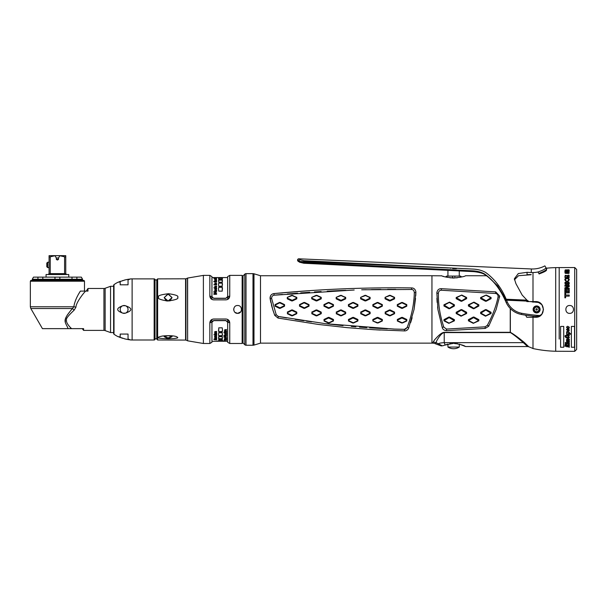 <?xml version="1.0" encoding="UTF-8"?>
<svg xmlns="http://www.w3.org/2000/svg" width="607" height="607" viewBox="0 0 607 607"><rect width="100%" height="100%" fill="white"/><g stroke="black" fill="none" stroke-linecap="round" stroke-linejoin="round"><path stroke-width="0.91" d="M568.865 337.029L566.468 334.814L568.008 334.161L566.521 333.729L566.68 331.657L568.076 331.475L566.468 329.525L567.242 328.85L567.659 329.252L566.961 329.252L566.961 329.73L568.88 329.889L566.468 327.196L567.537 326.278L568.918 326.839L569.389 327.863L568.44 328.797L569.389 330.254L568.076 331.027C569.487 332.355 569.821 333.099 569.093 333.266L570.368 333.554L570.368 334.29L568.038 333.759L569.389 335.489L568.584 336.187L569.017 337.856L567.864 338.167L565.716 337.515L565.193 335.466L566.627 335.777L565.527 336.346L566.991 337.234L568.865 336.976M565.034 336.551L565.193 335.724M569.381 337.234L569.017 337.856M569.389 332.742L569.093 333.266M568.41 330.17L568.888 329.829M566.961 329.252L566.961 329.73M566.718 332.704L566.68 331.657M567.416 334.639L566.839 334.852L567.606 335.345L569.017 335.337L568.584 334.897L569.017 335.337M566.839 332.393L569.017 332.886M566.801 327.158L567.591 327.765L568.987 327.727M569.662 305.511C574.73 305.268 574.738 313.607 569.662 313.364C564.593 313.607 564.601 305.268 569.662 305.511M564.867 293.454L565.603 293.454L565.603 295.04L569.229 295.04L569.229 296.133L565.603 296.133L565.603 297.817L564.867 297.817L564.867 293.454M568.524 289.759L569.229 289.759L569.229 292.87L564.867 292.87L564.867 289.835L565.572 289.835L565.572 291.853L566.612 291.853L566.612 289.964L567.31 289.964L567.31 291.853L568.524 291.853L568.524 289.759M564.867 285.427L569.229 285.427L569.229 286.625L565.701 288.272L569.229 288.272L569.229 289.069L564.867 289.069L564.867 287.847L568.41 286.178L564.867 286.178L564.867 285.427M566.156 281.807L565.474 283.196L566.035 283.848L567.325 281.807L568.926 282.103L569.32 283.279L568.858 284.524L567.803 284.804L567.803 283.955L568.615 283.203L568.061 282.49L566.703 284.577L565.155 284.258L564.889 282.543L566.156 281.807M565.36 280.775L564.776 279.531L565.367 278.332L567.037 277.923L568.729 278.332L569.32 279.531L568.729 280.775L567.029 281.231L565.36 280.775M568.22 280.199L568.615 279.531L568.22 278.871L567.052 278.643L565.883 278.871L565.474 279.531L565.891 280.199M442.412 345.853C441.13 346.036 441.13 346.036 442.412 345.853L445.143 345.049L442.412 345.853L438.315 343.812C437.01 344.905 437.01 344.905 438.315 343.812C439.127 343.221 441.099 342.834 444.225 342.659L445.143 345.049L447.936 344.093L447.936 347.052L459.287 347.052A10.478 10.478 0 0 1 447.936 347.052L459.287 347.052L459.287 344.101L465.493 346.521L527.506 346.544A3.49 3.49 72 0 1 528.727 346.764L528.727 346.764A58.09 58.09 0 0 1 532.999 348.547L532.999 317.294L526.808 317.294L525.579 315.185M454.924 342.788L454.924 343.661L457.443 343.661L454.924 343.661L454.924 343.061M452.306 343.061L452.306 343.661L449.749 343.661L452.306 343.661L452.306 342.788M447.928 270.35L447.928 276.086L459.271 276.086L446.676 276.086L445.485 276.967L446.517 276.215M452.291 277.831L452.685 276.086L452.291 278.029M454.522 276.086L454.909 276.784L454.522 276.086L452.685 276.086M459.271 270.919L459.271 276.086L460.523 276.086L461.57 276.868M452.685 268.567L456.434 268.628M456.236 268.635L455.842 268.643M455.629 268.651L455.22 268.651M454.977 268.651L454.597 268.643M454.347 268.643L452.898 268.582M531.133 274.736L518.568 275.692L514.417 279.774M525.829 300.093L528.454 301.163L506.466 300.207L497.641 285.844L486.435 275.267M528.454 301.163L526.952 300.139L526.922 300.715L506.155 299.805L505.927 299.289L504.819 299.441L505.092 300.146L506.162 299.228L505.092 300.146L504.819 299.479C500.183 288.947 493.476 280.472 484.705 274.068C481.389 272.095 477.17 271.01 472.056 270.805L303.841 262.421L299.054 261.238L297.574 260.145L299.441 261.45M450.318 268.324C447.981 267.862 447.981 267.862 450.318 268.324M531.14 274.531L527.005 274.69L527.104 272.308L531.231 272.513A26.192 23.87 -177.5 0 0 537.999 272.004C544.289 269.827 546.808 268.165 545.564 267.027L545.556 267.012M544.927 265.912L544.904 265.874C540.678 268.119 536.171 269.144 531.383 268.962L298.856 258.81L300.268 259.834L303.94 260.699L472.163 269.038C477.58 269.22 482.095 270.373 485.699 272.482C494.538 278.97 501.291 287.703 505.957 298.69L506.162 299.228L526.952 300.139L522.187 295.085L515.935 283.681L514.379 278.75L518.302 273.552L527.104 272.308M542.802 312.628A6.988 6.988 0 0 1 539.889 315.549A155.923 155.923 0 0 1 521.663 313.273A19.727 19.727 0 0 1 507.27 301.96A158.366 158.366 0 0 0 506.466 300.207L505.358 300.715A157.145 157.145 0 0 1 506.155 302.461A20.957 20.957 0 0 0 521.443 314.472A157.145 157.145 0 0 0 533.674 316.247L536.307 316.361L533.674 316.247A157.145 157.145 0 0 1 521.443 314.472A20.957 20.957 0 0 1 506.155 302.461A157.145 157.145 0 0 0 505.358 300.715A157.145 157.145 0 0 1 506.155 302.461A157.145 157.145 0 0 0 505.358 300.715L505.077 300.108M505.085 300.124L506.2 299.873M530.222 301.58A10.478 10.478 0 0 0 530.389 301.603A160.643 160.643 0 0 0 537.21 302.332A6.988 6.988 0 0 1 541.937 304.767M536.459 312.924A3.49 3.49 0 0 0 540.101 309.593A3.49 3.49 0 0 0 536.763 305.951A3.49 3.49 0 0 0 533.121 309.282A3.49 3.49 0 0 0 536.459 312.924M536.307 316.361L539.889 315.549L536.307 316.361M536.505 311.793A2.36 2.36 0 0 0 538.963 309.54A2.36 2.36 0 0 0 536.709 307.081A2.36 2.36 0 0 0 534.251 309.335A2.36 2.36 0 0 0 536.505 311.793M536.505 311.877A2.443 2.443 0 0 0 539.054 309.54A2.443 2.443 0 0 0 536.717 306.998A2.443 2.443 0 0 0 534.168 309.327A2.443 2.443 0 0 0 536.505 311.877A2.443 2.443 0 0 0 539.054 309.54A2.443 2.443 0 0 0 536.717 306.998A2.443 2.443 0 0 0 534.168 309.327A2.443 2.443 0 0 0 536.505 311.877A2.443 2.443 0 0 1 534.168 309.327A2.443 2.443 0 0 1 536.717 306.998A2.443 2.443 0 0 1 539.054 309.54A2.443 2.443 0 0 1 536.505 311.877M536.467 312.742C532.043 310.367 532.142 308.166 536.755 306.133C541.171 308.508 541.08 310.708 536.467 312.742M506.155 299.805L505.138 300.055M505.032 300.01L504.819 299.479M298.743 261.42A1.222 1.222 2.5 0 1 297.574 260.145L299.054 261.238A1.222 1.123 124 0 1 299.054 261.222A1.222 1.123 -55.8 0 0 299.517 262.209L299.517 262.209C298.128 260.866 298.462 262.27 297.574 260.168M538.963 309.517A2.36 2.36 0 0 1 536.505 311.74A2.36 2.36 0 0 1 534.259 309.304M537.999 272.004L538.864 273.438C545.177 270.988 547.666 269.273 546.33 268.309L546.452 269.69C547.135 270.479 544.676 271.898 539.077 273.954M546.33 268.309L545.291 266.549M535.617 317.294L532.999 317.294L536.611 317.294L533.636 317.294L532.999 316.634L533.636 317.294L535.617 317.294C545.807 317.605 545.807 301.269 535.617 301.58L533.636 301.58L536.611 301.58L533.636 301.58L532.999 302.263L533.636 301.58L532.999 301.58L532.999 272.535M532.802 316.156L532.999 316.611M559.191 339.07L559.191 267.528L559.191 339.07M574.556 339.07L574.556 347.25L571.377 347.25L571.377 326.429L574.556 326.429L574.556 339.07M568.289 345.808L567.568 345.702L567.568 346.157L569.123 346.627L569.336 347.287L567.644 346.673C565.8 346.43 564.958 345.998 565.109 345.375L565.109 344.495L568.865 345.262L566.521 344.799L565.618 343.979L566.521 343.57L568.759 344.078L567.689 343.516L565.284 343.479L565.284 342.523L568.759 342.932L566.923 342.105L566.521 341.073L566.521 340.451L568.774 340.702L568.41 340.428L569.04 339.814L568.653 339.472L567.325 340.132L566.521 339.594L567.135 338.683L567.097 339.525L569.055 339.047L569.389 339.738L568.918 340.375L569.389 341.969L568.615 342.485L569.389 343.251L568.774 343.623L569.389 345.444L568.289 345.808L569.389 345.315L568.842 344.609L569.389 344.237M569.093 347.09L567.644 346.536C565.8 346.301 564.958 345.869 565.109 345.246M568.865 345.262L568.493 344.776M566.748 340.99L566.923 342.105L566.627 341.096M568.144 340.747L568.774 340.702M569.04 339.799L568.653 339.351M563.728 339.07L563.728 347.25L560.587 347.25L560.587 326.429L563.728 326.429L563.728 339.07M566.521 340.929L568.729 340.542L569.389 339.617M568.706 340.557L569.32 339.343M567.446 342.158L569.229 342.158L567.446 342.356M566.065 343.805L567.037 343.251L567.386 343.615M568.349 343.744L569.229 343.896M565.474 346.278L566.331 345.937L566.946 346.931M568.926 346.961L569.32 346.225M576.65 281.162L576.65 349.42L576.65 269.455L574.73 267.528L574.73 351.339L576.65 349.42M568.676 341.369L569.389 340.868L568.615 340.489M568.615 342.485L569.389 341.847L568.949 341.24M568.774 343.623L569.389 343.13M566.316 344.215L566.521 344.677M567.204 345.975L565.474 345.269L567.204 345.975M566.506 341.369L568.091 341.953L568.987 341.824L568.319 341.278L568.987 341.703L568.091 341.832L566.839 341.331L568.319 341.369M568.015 340.724L566.521 340.8M569.32 339.222L568.729 340.542M567.052 340.11L568.22 339.882L568.615 339.222L568.22 338.554M568.22 338.676L568.615 339.343M567.621 342.902L569.229 343.501M569.229 341.597L569.229 342.037M568.918 343.668L567.037 343.122L566.065 343.683M565.572 342.515L566.126 343.054L566.748 342.485M566.946 346.802L566.331 345.808L565.474 346.149M566.589 346.339L566.331 345.808M568.418 345.148L569.199 345.618L568.926 346.832M567.803 345.74L567.803 345.231M568.524 345.884L567.803 345.664M564.776 346.172L566.149 345.193L567.78 346.536L568.615 346.142M565.155 345.466L566.149 345.193M299.881 261.473L297.582 259.971A1.222 1.222 -177.5 0 1 298.856 258.81L297.582 259.955M431.949 343.114L431.949 275.737L260.486 275.737L253.992 273.787A3.49 3.49 0 0 0 252.99 273.643L246.017 273.643A1.745 1.745 0 0 0 244.78 274.152L243.02 275.912L243.02 342.963L244.78 344.723L244.78 274.152L244.78 344.723A1.745 1.745 0 0 0 246.017 345.231L246.017 273.643L246.017 345.231L252.99 345.231L252.99 273.643L252.99 345.231A3.49 3.49 0 0 0 253.992 345.087L253.992 273.787L253.992 345.087L260.486 343.137L260.486 275.737L260.486 343.137L431.911 343.137A3.49 3.49 -94.4 0 1 431.949 343.137L431.949 343.114M270.547 295.784L270.092 298.583C269.978 295.715 271.268 294.054 273.954 293.583C296.967 291.39 318.872 289.865 339.685 288.993C359.503 288.052 390.627 287.551 411.584 287.923C414.05 287.999 415.476 289.425 415.886 292.187L414.035 309.517L408.617 328.235C407.646 330.079 406.25 330.967 404.437 330.906L374.405 329.73L347.303 327.666L318.425 324.449L278.014 318.068L274.743 315.359L272.74 309.57L270.024 297.893M415.848 293.416L415.848 291.519M407.957 329.343L408.245 328.956M408.61 328.258L408.617 328.235A0.873 0.455 21.4 0 0 408.048 327.628A0.873 0.455 21.4 0 0 407.122 327.537L404.482 329.351L394.345 329.077L325.466 323.683L278.31 316.452L278.014 318.068L274.743 315.359L276.208 314.722L278.31 316.452M410.658 322.583L412.123 317.734M414.004 309.707L414.133 309.016M336.589 289.129L332.962 289.304M326.642 289.63L320.344 289.987M307.719 290.791L273.84 293.591M273.628 293.629L272.285 294.084M272.406 308.462L274.743 315.359M376.165 329.829L380.308 330.049M243.02 321.862L243.02 297.013L243.02 342.614L242.147 343.486L242.147 275.388L243.02 276.261L243.02 297.013M240.698 311.869L237.61 313.364C242.679 313.607 242.679 305.268 237.61 305.511C232.542 305.268 232.542 313.607 237.61 313.364L234.985 312.362M185.939 278.803L157.638 278.879L157.638 339.996L185.939 340.072L185.939 278.803L187.624 278.052L203.383 275.388L203.383 343.486L209.847 343.486L209.847 322.765L211.942 322.287L213.687 320.64L225.91 320.64L227.655 322.287L229.75 322.765L227.655 319.434L227.655 322.112L225.91 320.488L213.687 320.488L211.942 322.112L211.942 342.265L211.942 319.434L209.847 322.765C210.121 320.473 211.403 319.221 213.687 319.016L225.91 319.016C228.202 319.221 229.484 320.473 229.75 322.765L229.75 343.486L242.147 343.486M223.118 277.574L217.883 277.574L227.655 277.574L227.655 299.441L229.75 296.11C229.484 298.401 228.202 299.653 225.91 299.858L213.687 299.858C211.403 299.653 210.121 298.401 209.847 296.11L209.847 275.388L203.383 275.388M209.847 296.11L211.942 299.441L211.942 296.588L213.687 298.386L211.942 296.588L211.942 276.61L211.942 296.588L209.847 296.11M227.655 277.574L227.655 276.61L229.75 275.388L229.75 296.11L227.655 296.588L225.91 298.234L213.687 298.234M158.609 297.263C157.213 295.844 160.521 294.661 168.534 293.72C175.901 294.774 178.928 295.958 177.623 297.263C179.019 298.705 175.704 299.957 167.699 301.019C160.331 299.835 157.296 298.583 158.609 297.263M168.116 293.773L164.186 297.612L168.116 300.981L172.047 297.612L168.116 293.773M168.116 338.812C160.423 338.494 157.251 338.046 158.609 337.462C158.078 337.135 159.421 336.65 162.63 335.997C168.799 335.466 173.314 335.648 176.174 336.544C177.881 337.477 180.977 338.357 168.116 338.812M157.638 278.879L156.765 279.751L156.765 339.123L156.765 279.926M156.765 321.262L156.765 297.68M156.765 297.612L156.765 321.194M80.101 291.55L80.382 291.102L85.587 291.102C82.666 294.076 75.996 302.992 75.943 307.15L74.16 310.147C68.242 315.663 65.685 318.994 66.482 320.139C66.148 322.082 67.673 324.768 71.065 328.197L71.884 328.645L82.233 328.645L83.607 330.39L103.941 330.39L103.941 288.484L103.941 330.39A3.49 3.49 180 0 1 105.14 330.603L110.557 332.575L110.557 286.299L110.557 332.575L113.638 332.575L113.638 286.299L113.638 333.531A0.873 0.873 0 0 0 114.01 334.245A31.427 31.427 0 0 0 117.94 336.612L125.353 339.025L130.619 339.958A31.427 31.427 0 0 0 132.121 339.996L154.148 339.996L154.148 278.879L154.148 339.996A0.873 0.873 0 0 0 155.02 339.123L155.02 280.123L155.02 338.752L156.735 338.752M155.02 339.123L155.02 279.751L156.735 280.123M130.459 278.939L130.619 278.917A31.427 31.427 0 0 1 132.121 278.879L132.121 339.996L132.121 278.879L154.148 278.879A0.873 0.873 0 0 1 155.02 279.751M117.94 282.263L120.186 281.914L120.186 284.82L128.047 284.82L128.047 279.88L130.619 278.917L125.353 279.85L117.94 282.263A31.427 31.427 0 0 0 114.01 284.63A0.873 0.873 0 0 0 113.638 285.343L113.638 286.299L110.557 286.299L105.14 288.272L105.14 330.603L105.14 288.272A3.49 3.49 0 0 1 103.941 288.484L87.969 288.484L86.24 291.102L87.969 291.102L87.969 288.484L86.24 291.102M125.156 313.227L124.116 313.364A3.93 3.93 0 0 0 128.047 309.433A3.93 3.93 0 0 0 124.116 305.511L125.353 305.708L122.819 305.731C115.998 308.204 115.998 310.67 122.819 313.144L125.353 313.166L122.819 313.144C115.998 310.67 115.998 308.204 122.819 305.731L125.353 305.708C132.667 308.197 132.667 310.678 125.353 313.166C132.667 310.678 132.667 308.197 125.353 305.708L125.156 305.647M124.116 280.184L125.353 279.85C128.843 279.819 128.843 279.819 125.353 279.85L128.449 279.228M122.819 280.525C119.313 282.316 119.313 282.316 122.819 280.525L122.31 280.745M119.26 281.739L120.618 281.238M128.502 339.654L127.872 339.541M126.878 339.351L126.104 339.192M125.353 339.025C128.843 339.055 128.843 339.055 125.353 339.025L124.116 338.691M122.591 338.281L121.506 337.94M120.702 337.667L119.602 337.272M122.606 313.068L123.024 313.212M113.638 333.531L113.638 285.343M84.479 291.102L84.479 281.208L30.35 281.208L30.35 306.77L73.826 306.77L74.471 303.546M75.443 300.594L75.776 299.752M76.808 297.468L77.59 295.92M78.667 293.955L79.616 292.339M80.382 291.102C76.816 296.595 74.631 301.823 73.826 306.77L72.453 308.515C61.406 321.407 65.26 321.384 68.121 328.645L42.437 328.645L30.82 308.515L30.35 306.77M30.35 281.208L30.79 280.449L84.039 280.449L84.479 281.208M37.945 279.751L82.56 279.751L32.27 279.751L32.71 280.449M76.884 279.751L82.12 279.751L82.12 280.449M71.998 279.751L59.858 279.751M54.971 279.751L42.831 279.751M32.27 279.751L32.27 279.25L37.945 279.25M42.831 279.25L54.971 279.25M59.858 279.25L71.998 279.25M76.884 279.25L82.56 279.25L82.56 279.751M32.27 279.25L82.56 279.25L81.338 277.133L33.491 277.133L32.27 279.25M33.491 277.133L37.945 277.133L37.945 280.449M37.945 277.133L54.971 277.133L46.064 277.133L46.064 274.516L50.783 274.516L46.064 274.516M68.766 274.516L64.046 274.516L68.766 274.516L68.766 277.133L59.858 277.133L71.998 277.133L71.998 280.449M71.998 277.133L81.338 277.133M59.858 280.449L59.858 277.133L54.971 277.133L54.971 280.449M64.046 274.516L64.57 273.818L64.046 274.516L50.783 274.516L50.26 273.818L50.783 274.516L64.046 274.516L50.783 274.516M48.203 274.516L49.076 273.643L49.076 255.661L65.753 255.661L65.753 257.057L59.44 255.661M64.592 273.643L50.237 273.643L64.57 273.818L64.592 257.057M65.753 257.057L65.753 273.643L66.626 274.516M55.389 255.661L49.076 257.057M50.237 273.643L50.237 257.057M49.076 261.154L49.076 268.666M46.807 266.746L46.807 263.081L46.807 266.746L47.68 267.619L49.076 267.619M46.807 263.081L47.68 262.209L47.68 267.619L47.68 262.209L49.076 262.209M56.322 259.394L57.415 260.024L58.507 259.394L56.322 259.394L56.322 257.998L58.507 257.998L59.858 255.661M65.344 322.249L65.328 319.813M65.594 318.622L66.269 316.862M67.233 315.124L71.171 309.957M68.121 328.645L83.607 328.645L83.607 330.39M71.884 328.645L71.065 328.197C67.673 324.775 66.148 322.089 66.482 320.139C65.685 318.994 68.242 315.663 74.16 310.147L75.943 307.15C75.996 302.984 82.666 294.076 85.587 291.102M73.826 306.77L75.943 307.15M30.82 308.515L72.453 308.515L74.16 310.147M69.835 328.645A3.49 2.921 -40.9 0 1 71.065 328.197L70.169 328.645M122.819 338.349C119.313 336.559 119.313 336.559 122.819 338.349M130.619 339.958L128.047 338.994L128.047 334.055L120.186 334.055L120.186 336.961L117.94 336.612M125.71 305.845L126.294 306.171M126.294 312.704L125.71 313.03M124.116 313.364A3.93 3.93 0 0 1 120.186 309.433A3.93 3.93 0 0 1 124.116 305.511M168.116 335.641L164.186 336.665L168.116 338.767L172.047 336.665L168.116 335.641M164.672 335.777L164.186 336.582L168.116 337.902L172.047 336.582L171.561 335.777M169.869 300.958L172.047 297.65L168.116 294.145L164.186 297.65L166.364 300.958M233.725 310.04L233.725 308.834L233.725 310.04M227.655 342.265L227.655 322.287L227.655 342.265L229.75 343.486M218.505 278.643L218.755 278.074L222.245 278.074L222.481 278.772M218.512 278.772L218.755 278.074L218.755 279.425L222.245 279.425L222.245 278.074L222.488 278.643M222.245 279.888L222.245 282.24L218.755 282.24L218.755 279.888L222.245 279.888L222.488 281.087M218.505 284.691L218.755 282.938L222.245 282.938L222.488 284.584M218.505 284.486L218.755 286.193L222.245 286.193L222.245 282.938M218.505 289.22L218.755 287.111L222.245 287.111L222.488 289.137M218.505 289.053L218.755 291.132L222.245 291.132L222.245 287.111M218.755 340.777L222.245 340.777M218.755 338.941L222.245 338.941M218.755 335.868L222.245 335.868M218.755 331.68L222.245 331.68M218.535 330.451L218.755 331.665L222.245 331.498L222.488 329.738L222.245 331.847L222.458 330.451M218.505 334.465L218.755 332.757L222.245 332.757L222.245 335.997L218.755 335.997L218.505 334.282L218.755 335.997M218.755 331.498L218.755 327.833L222.245 327.833L222.488 329.912M222.245 331.847L218.755 331.665M218.505 329.912L218.755 331.847M218.755 339.032L218.755 336.695L222.245 336.695L222.245 339.032L218.755 339.032L218.512 337.788M222.245 340.565L222.481 340.125L222.245 340.815L218.755 340.815L218.755 339.488L222.245 339.488L222.245 340.815L222.488 340.261M216.653 331.452L214.863 331.597L214.726 332.75L216.653 332.727L214.977 332.075L216.653 331.756L216.38 331.452M215.758 333.653L214.741 333.448L215.758 333.622M216.714 332.97L216.456 333.402M215.462 333.38L216.13 332.461L216.653 333.387M216.426 334.533L216.077 334.085M214.954 334.487L215.242 335.011L214.666 334.54M215.242 335.011L214.666 334.503M216.714 334.518L216.122 335.072L215.03 334.343M216.077 333.949L216.714 334.48L216.122 335.072L215.03 334.305M216.38 336.665L214.446 336.331M215.864 337.135L216.38 336.627L215.204 336.172M216.714 337.917L215.705 338.38M214.977 338.782L216.653 338.471L215.106 338.053L216.653 337.606L214.726 337.257L216.259 337.704L214.726 337.924L216.251 338.372L214.726 338.767M216.714 339.025L214.946 339.275M216.251 339.692L215.682 339.647M225.311 333.061L225.311 333.577L225.022 333.152M226.35 333.19L226.062 333.653L226.062 333.076M225.22 335.534L224.818 335.519M226.092 336.096L226.092 336.824L224.029 336.483M226.138 337.492L225.736 337.287M225.045 337.788L225.038 337.249M225.736 337.052L226.176 337.773M226.062 338.592L224.658 339.047M226.062 338.903L224.658 339.01M225.007 331.642L224.658 331.263M226.35 331.308L226.199 332.105M214.142 339.283L214.567 338.903L213.808 339.275L214.954 339.617L215.91 339.047L216.38 339.29L215.819 339.67L216.487 339.579L216.471 338.987L214.575 339.495L214.142 339.283L214.567 339.025M215.758 336.938L215.758 336.126L214.666 336.627L216.449 337.014L216.714 336.642L216.024 336.134L216.426 336.635L215.758 336.938M213.861 334.73L214.931 334.981L214.946 335.762L216.714 335.375L216.653 334.707L213.861 334.73M215.758 334.123L215.758 333.114L214.931 333.273L214.946 334.207L215.697 334.374L216.449 334.214L216.54 333.326L216.024 333.129L216.426 333.744L215.758 334.123M224.097 340.072L226.441 340.299L226.426 339.837L224.529 340.239L224.097 340.072L224.522 339.859M224.962 339.548L226.669 339.381L224.962 339.548M224.893 338.433L224.893 339.04L226.669 338.744L224.893 338.433M226.669 337.689L225.948 337.287L226.199 337.879L224.909 337.697L225.288 337.295L224.62 337.689L225.652 338.137L226.669 337.689M225.607 336.802L226.608 336.012L225.485 336.582L224.681 336.111L225.447 336.802L223.816 337.014L225.683 336.764M225.068 335.474L225.045 335.056L226.608 334.738L224.818 334.852L224.878 335.557L223.816 335.557L226.608 335.792L225.068 335.474M224.893 333.22L224.893 334.222L226.396 334.222L226.669 333.736L226.396 333.22L224.893 333.22M223.816 332.644L226.608 332.348L223.816 332.644M226.608 330.876L224.931 330.208L226.608 329.571L224.78 329.73L224.681 331.854L226.608 331.824L224.931 331.187L226.608 330.876M213.861 291.626L213.861 292.187L216.191 292.946L213.861 293.705L213.861 294.312L216.653 294.312L214.279 293.985L216.653 293.143L214.279 291.975L216.653 291.626L213.861 291.626M225.743 339.138L226.29 339.624M216.653 290.025L214.939 289.797L214.666 290.358L215.25 291.026L214.954 290.389L215.462 290.078L216.13 291.14L216.653 290.025M216.653 288.075L213.861 287.794L214.931 288.105L214.946 289.122L215.697 289.319L216.441 289.122L216.653 288.075M215.758 287.088L215.758 286.011L214.931 286.17L214.946 287.179L215.697 287.377L216.449 287.194L216.54 286.231L216.024 286.026L216.426 286.671L215.758 287.088M214.241 284.911L213.861 284.645L214.241 284.911M216.653 284.911L214.726 284.645L216.653 284.911M216.653 283.363L214.863 283.234L214.726 284.205L216.653 284.182L214.977 283.621L216.653 283.363M214.142 281.64L214.567 281.155L213.808 281.633L214.954 282.134L215.91 281.329L216.38 281.656L215.819 282.225L216.487 282.08L216.471 281.246L215.5 281.17L214.575 281.952L214.142 281.678L214.567 281.39M216.653 279.873L214.726 279.615L216.259 279.948L214.726 280.146L216.251 280.563L214.726 280.988L216.653 280.662L215.106 280.252L216.653 279.873M215.758 279.387L215.758 278.909L214.666 279.197L216.449 279.44L216.024 278.917L216.426 279.197L215.758 279.387M216.653 278.385L213.861 278.302L215.697 278.795L216.653 278.385M215.758 278.112L214.666 278.006L215.758 278.112M216.653 277.657L214.666 277.687L216.653 277.657M217.541 341.157L216.327 341.172C220.303 340.815 223.323 340.853 225.387 341.293L217.883 341.202M224.719 341.217L211.942 341.301M225.432 341.301L227.655 341.301M218.755 279.888L218.505 281.087M218.755 282.938L218.505 284.584M218.755 287.111L218.505 289.137M218.755 287.293L222.245 287.293M218.755 283.158L222.245 283.158M218.755 280.13L222.245 280.13M218.755 278.332L222.245 278.332M218.755 340.519L222.245 340.519M222.488 337.788L222.245 338.698L218.755 338.698M222.488 334.457L222.245 335.648L218.755 335.648M218.505 334.358L218.755 335.777M222.245 335.777L222.488 334.358M218.505 337.841L218.755 338.789M222.245 338.789L222.488 337.841M214.726 331.756L215.379 331.756M214.954 333.084L215.462 333.349L215.644 332.621M214.666 333.114L215.25 332.727M215.88 333.349L216.426 333.031M215.713 333.228L216.1 332.765L215.758 333.349M216.1 332.803L215.713 333.266M215.948 334.723L216.35 334.715M215.273 333.979L214.84 334.131L215.819 334.442M216.547 334.897L216.122 335.034L216.547 334.897M216.1 336.293L215.288 336.172L216.1 336.293M216.449 337.014L216.714 336.612L216.494 337.037M216.449 338.22L215.705 338.334M214.946 337.53L215.69 337.393M216.426 337.879L215.144 337.682M214.954 337.879L216.236 338.076M216.426 337.917L215.971 337.697M214.726 338.562L215.986 338.577M216.714 338.979L214.946 339.237M216.441 339.275L215.697 339.321M214.954 338.964L215.72 339.169M216.38 339.29L215.713 338.744M216.426 339.01L215.713 338.782M214.666 339.776L216.714 339.776M216.251 339.654L215.682 339.609M224.074 332.644L226.35 332.644M226.092 336.786L224.34 336.786M225.212 336.164L224.294 336.453L225.212 336.202M225.212 336.726L226.085 336.566M225.432 337.242L225.235 337.629M225.607 338.767L225.06 338.964L225.607 338.767M226.35 338.41L226.35 338.789M224.393 338.82L226.236 338.38M224.658 338.865L225.341 338.721M224.211 331.149L225.144 331.172M225.303 331.49L225.569 331.93M226.016 331.87L226.077 331.392M226.396 331.581L226.199 332.075M225.007 331.612L224.4 331.339M215.568 338.076L215.106 338.053M214.666 336.589L214.946 337.006M216.024 336.316L216.274 336.817M214.954 336.642L215.493 336.931L214.954 336.604M214.931 334.981L214.946 335.762M216.426 334.981L216.441 335.762M214.954 335.322L216.426 335.314L214.954 335.292M214.666 333.698L214.946 334.207M216.449 334.214L216.714 333.721M216.024 333.357L216.274 333.979M214.954 333.744L215.493 334.108L214.954 333.713M214.666 331.961L214.939 332.408M224.909 338.744L226.381 338.744L224.909 338.706M225.948 337.446L226.199 337.841M225.629 337.902L224.909 337.659L225.288 337.454M224.878 335.557L224.62 335.14M224.62 333.691L224.893 334.222M226.396 334.222L226.669 333.698M224.909 333.729L225.622 334.116L226.381 333.729L224.909 333.698M224.977 330.618L224.886 331.49M224.62 330.071L224.977 330.587M224.931 330.208L225.364 329.889M225.721 339.7L224.628 339.677M225.303 339.389L226.032 339.313M224.378 339.313L225.038 339.351M216.714 290.594L216.456 290.078M214.741 289.987L214.666 290.381M216.1 290.768L215.713 290.1L216.426 290.487M216.1 290.791L215.713 290.078L216.426 290.457M216.714 288.636L216.426 288.135M214.931 288.105L214.666 288.628M216.426 288.53L215.652 288.105L214.954 288.545L215.144 288.886L215.652 288.135L216.426 288.56M216.024 286.329L216.426 286.701M216.714 286.716L216.54 286.231M214.931 286.17L214.666 286.694M214.954 286.671L215.493 287.073L214.954 286.701L215.493 286.329L214.954 286.701M214.939 283.932L214.863 283.234M216.714 281.701L216.471 281.246M214.005 281.276L213.808 281.671M216.024 279.076L216.426 279.243M215.09 279.083L215.493 279.379L215.09 279.121M216.426 278.53L214.954 278.537L216.426 278.575M216.024 277.968L216.426 278.052M215.09 277.945L215.493 278.105L215.09 277.991M218.019 341.225L223.953 341.21L217.541 341.149M216.578 341.157L218.019 341.157M219.4 340.815L221.547 340.815M227.655 276.61L227.655 296.588M227.655 322.112L227.655 319.434M227.655 299.441L227.655 296.762L225.91 298.386L213.687 298.386M278.499 316.482L286.542 317.924M295.116 319.365L303.773 320.724M306.543 321.133L311.543 321.854M325.663 323.713L343.023 325.633M351.286 326.422L355.869 326.816M359.511 327.112L366.78 327.659M369.648 327.848L373.737 328.106M374.147 328.129L387.342 328.804M393.26 329.04L398.541 329.206M272.74 309.57L270.092 298.583L271.64 298.5L276.208 314.722L271.64 298.5C271.579 296.618 272.406 295.526 274.121 295.207L354.185 290.009M395.734 289.357L387.592 289.38M380.824 289.433L371.385 289.577M345.869 290.313L340.322 290.541M339.768 290.563L327.203 291.185M321.118 291.535L314.449 291.944M309.676 292.263L300.715 292.908M297.506 293.158L287.293 294M282.452 294.425L274.334 295.184M412.601 289.706L412.001 289.516M408.17 324.791L408.321 324.366M408.708 323.281L410.757 316.664M411.447 313.986L411.554 313.576M413.45 303.394L413.579 302.369M413.671 301.626L413.913 299.266M414.035 297.832L414.065 297.453M414.3 292.999L414.315 292.43C414.111 303.895 411.713 315.594 407.122 327.537L407.1 327.598M404.437 330.906L404.482 329.351L405.104 329.29M405.173 329.275L406.22 328.759M385.301 298.212L385.066 298.826L389.428 300.92L385.066 298.826L385.066 297.362L389.428 295.351L385.066 297.354L389.975 295.563L394.338 297.612L394.338 298.212L389.975 300.328L385.301 298.212L385.301 297.612M394.338 297.612L390.21 295.336L394.573 297.354L394.573 298.826L390.21 300.92L389.428 300.92L389.664 300.328M360.854 298.212L360.619 298.826L364.982 300.92L360.619 298.826L360.619 297.362L364.982 295.351L360.619 297.354L365.528 295.563L369.898 297.612L369.898 298.212L365.528 300.328L360.854 298.212L360.854 297.612M365.528 295.563L370.133 297.354L370.133 298.826L365.763 300.92L364.982 300.92L365.217 300.328M336.407 298.212L336.172 298.826L340.542 300.92L336.172 298.826L336.172 297.362L340.542 295.351L336.172 297.354L341.088 295.563L345.451 297.612L345.451 298.212L341.088 300.328L336.407 298.212L336.407 297.612M341.088 295.563L345.687 297.354L345.687 298.826L341.316 300.92L340.542 300.92L340.77 300.328M311.96 298.212L311.725 298.826L316.095 300.92L311.725 298.826L311.725 297.362L316.095 295.351L311.725 297.354L316.642 295.563L321.004 297.612L321.004 298.212L316.642 300.328L311.96 298.212L311.96 297.612M321.004 297.612L316.877 295.336L321.24 297.354L321.24 298.826L316.877 300.92L316.095 300.92L316.33 300.328M287.521 298.212L287.286 298.826L291.648 300.92L287.286 298.826L287.286 297.362L291.648 295.351L287.286 297.354L292.195 295.563L296.557 297.612L296.557 298.212L292.195 300.328L287.521 298.212L287.521 297.612M292.195 295.563L296.793 297.354L296.793 298.826L292.43 300.92L291.648 300.92L291.884 300.328M397.517 305.647L397.517 305.018L401.887 302.825L406.561 305.018L406.561 305.647L402.198 307.855L397.517 305.647L397.289 306.171L401.652 308.348L397.289 306.171L397.289 304.623M406.796 304.623L406.796 306.171L402.433 308.348L401.652 308.348L401.887 307.855M373.077 305.647L373.077 305.018L377.44 302.825L382.122 305.018L382.122 305.647L377.751 307.855L373.077 305.647L372.842 306.171L377.205 308.348L372.842 306.171L372.842 304.623M382.349 304.623L382.349 306.171L377.986 308.348L377.205 308.348L377.44 307.855M348.63 305.647L348.63 305.018L352.993 302.825L357.675 305.018L357.675 305.647L353.304 307.855L348.63 305.647L348.395 306.171L352.758 308.348L348.395 306.171L348.395 304.623M357.91 304.623L357.91 306.171L353.54 308.348L352.758 308.348L352.993 307.855M324.184 305.647L324.184 305.018L328.554 302.825L333.228 305.018L333.228 305.647L328.865 307.855L324.184 305.647L323.948 306.171L328.319 308.348L323.948 306.171L323.948 304.623M333.463 304.623L333.463 306.171L329.1 308.348L328.319 308.348L328.554 307.855M299.737 305.647L299.737 305.018L304.107 302.825L308.781 305.018L308.781 305.647L304.418 307.855L299.737 305.647L299.509 306.171L303.872 308.348L299.509 306.171L299.509 304.623M309.016 304.623L309.016 306.171L304.653 308.348L303.872 308.348L304.107 307.855M275.297 305.647L275.297 305.018L279.66 302.825L284.334 305.018L284.334 305.647L279.971 307.855L275.297 305.647L275.062 306.171L279.425 308.348L275.062 306.171L275.062 304.623M284.569 304.623L284.569 306.171L280.206 308.348L279.425 308.348L279.66 307.855M389.664 310.427L389.428 309.949L390.21 309.942L394.573 312.127L394.573 313.682L390.21 315.837L394.573 313.682L394.338 313.273L389.975 315.473L385.301 313.273L385.301 312.643L389.664 310.427L394.338 312.643L394.338 313.273M389.428 309.942L385.066 312.127L390.21 309.949L394.573 312.127L394.338 312.643M385.301 313.273L385.301 312.643M365.217 310.427L364.982 309.949L365.763 309.942L370.133 312.127L370.133 313.682L365.763 315.837L370.133 313.682L369.898 313.273L365.528 315.473L360.854 313.273L360.854 312.643L365.217 310.427L369.898 312.643L369.898 313.273M364.982 309.942L360.619 312.127L365.763 309.949L370.133 312.127L369.898 312.643M360.854 313.273L360.854 312.643M340.77 310.427L340.542 309.949L341.316 309.942L345.687 312.127L345.687 313.682L341.316 315.837L345.687 313.682L345.451 313.273L341.088 315.473L336.407 313.273L336.407 312.643L340.77 310.427L345.451 312.643L345.451 313.273M340.542 309.942L336.172 312.127L341.316 309.949L345.687 312.127L345.451 312.643M336.407 313.273L336.407 312.643M316.33 310.427L316.095 309.949L316.877 309.942L321.24 312.127L321.24 313.682L316.877 315.837L321.24 313.682L321.004 313.273L316.642 315.473L311.96 313.273L311.96 312.643L316.33 310.427L321.004 312.643L321.004 313.273M316.095 309.942L311.725 312.127L316.877 309.949L321.24 312.127L321.004 312.643M311.96 313.273L311.96 312.643M291.884 310.427L291.648 309.949L292.43 309.942L296.793 312.127L296.793 313.682L292.43 315.837L296.793 313.682L296.557 313.273L292.195 315.473L287.521 313.273L287.521 312.643L291.884 310.427L296.557 312.643L296.557 313.273M291.648 309.942L287.286 312.127L292.43 309.949L296.793 312.127L296.557 312.643M287.521 313.273L287.521 312.643M397.517 320.708L397.289 319.494L401.652 317.393L406.796 319.494L406.796 320.974L402.433 323L406.561 320.708L402.198 322.772L397.517 320.708L397.517 320.109L401.887 317.985L406.561 320.109L406.561 320.708M373.077 320.708L373.077 320.109L377.44 317.985L382.122 320.109L382.122 320.708L377.751 322.772L372.842 320.974L372.842 319.494L377.986 317.393L382.349 319.494L382.349 320.974L377.986 323L382.349 320.974M348.63 320.708L348.395 319.494L352.758 317.393L357.91 319.494L357.91 320.974L353.54 323L357.675 320.708L353.304 322.772L348.63 320.708L348.63 320.109L352.993 317.985L357.675 320.109L357.675 320.708M324.184 320.708L323.948 319.494L328.319 317.393L333.463 319.494L333.463 320.974L329.1 323L333.228 320.708L328.865 322.772L324.184 320.708L324.184 320.109L328.554 317.985L333.228 320.109L333.228 320.708M415.552 298.432L414.035 309.517L415.886 292.195A0.873 0.448 1.4 0 1 415.886 292.195L415.886 292.195A0.873 0.448 1.4 0 1 415.279 292.604A0.873 0.448 1.4 0 1 414.315 292.43C413.997 290.495 413.079 289.509 411.554 289.471L361.666 289.789L411.554 289.471L411.584 287.923M389.975 300.328L390.21 300.905L389.428 300.905M394.338 298.212L394.573 298.826L390.21 300.905M389.664 295.563L390.21 295.351L389.428 295.336M365.528 300.328L365.763 300.905L364.982 300.905M369.898 298.212L370.133 298.826L365.763 300.905M365.217 295.563L365.763 295.351L364.982 295.336M341.088 300.328L341.316 300.905L340.542 300.905M345.451 298.212L345.687 298.826L341.316 300.905M316.642 300.328L316.877 300.905L316.095 300.905M321.004 298.212L321.24 298.826L316.877 300.905M316.33 295.563L316.877 295.351L316.095 295.336M292.195 300.328L292.43 300.905L291.648 300.905M296.557 298.212L296.793 298.826L292.43 300.905M291.884 295.563L292.43 295.351L291.648 295.336M402.198 307.855L402.433 308.348L401.652 308.348M406.561 305.647L406.796 306.171L402.433 308.348M402.198 302.825L402.433 302.468L401.652 302.468L397.289 304.615L401.652 302.461L401.887 302.825M377.751 307.855L377.986 308.348L377.205 308.348M382.349 306.171L377.986 308.348M377.751 302.825L377.986 302.468L377.205 302.468L372.842 304.615L377.205 302.461L377.44 302.825M353.304 307.855L353.54 308.348L352.758 308.348M357.675 305.647L357.91 306.171L353.54 308.348M353.304 302.825L353.54 302.468L352.758 302.468L348.395 304.615L352.758 302.461L357.91 304.615L353.54 302.461M328.865 307.855L329.1 308.348L328.319 308.348M333.228 305.647L333.463 306.171L329.1 308.348M328.865 302.825L329.093 302.468L328.319 302.468L323.948 304.615L328.319 302.461L328.554 302.825M304.418 307.855L304.653 308.348L303.872 308.348M308.781 305.647L309.016 306.171L304.653 308.348M304.418 302.825L304.646 302.468L303.872 302.468L299.509 304.615L303.872 302.461L304.107 302.825M279.971 307.855L280.206 308.348L279.425 308.348M284.334 305.647L284.569 306.171L280.206 308.348M279.971 302.825L280.206 302.468L279.425 302.468L275.062 304.615L279.425 302.461L279.66 302.825M389.975 310.427L390.21 309.949M365.528 310.427L365.763 309.949M341.088 310.427L341.316 309.949M316.33 315.473L316.095 315.837L316.877 315.845L316.095 315.845L311.725 313.682L316.095 315.845M316.642 310.427L316.877 309.949M292.195 310.427L292.43 309.949M402.198 317.985L402.433 317.408L406.796 319.494L406.561 320.109M401.887 317.985L401.652 317.408L402.433 317.393M397.517 320.109L397.282 319.494L401.652 317.393M377.751 317.985L377.986 317.408L382.349 319.494L382.122 320.109M377.44 317.985L377.205 317.408L377.986 317.393M373.077 320.109L372.842 319.494L377.205 317.393M353.304 322.772L352.758 323L353.54 323.007M353.304 317.985L353.54 317.408L357.91 319.494L357.675 320.109M352.993 317.985L352.758 317.408L353.54 317.393M348.63 320.109L348.395 319.494L352.758 317.393M328.554 322.772L323.948 320.974L328.319 323.007M328.865 317.985L329.1 317.408L333.463 319.494L333.228 320.109M328.554 317.985L328.319 317.408L329.1 317.393M324.184 320.109L323.948 319.494L328.319 317.393M341.316 295.351L345.451 297.612M402.433 302.468L406.796 304.615L401.652 302.461M377.986 302.468L382.349 304.615L377.205 302.461M329.1 302.468L333.463 304.615L328.319 302.461M304.653 302.468L309.016 304.615L303.872 302.461M280.206 302.468L284.569 304.615L279.425 302.461M389.428 315.837L385.066 313.682L390.21 315.845M364.982 315.837L360.619 313.682L365.763 315.845M340.542 315.837L336.172 313.682L341.316 315.845M291.648 315.837L287.286 313.682L292.43 315.845M401.652 323L397.289 320.974L402.433 323.007M377.205 323L372.842 320.974L377.986 323.007M348.395 320.974L352.758 323.007L348.395 320.974M273.954 293.583L274.121 295.207M369.898 297.612L365.763 295.336M296.557 297.612L292.43 295.336M568.918 275.077L569.229 275.646L567.621 275.851L567.446 276.716L569.229 276.716L569.229 277.384L564.867 277.384L565.2 275.275L567.037 275.624L568.918 275.077M566.748 276.268L566.126 275.699L565.572 276.231M566.156 271.731L565.633 272.9L567.894 271.663L568.926 271.913L569.199 273.127L567.803 273.628L568.615 272.604L568.061 272.148L566.703 273.484L565.155 273.279L564.889 272.186L566.156 271.731M568.918 269.804L569.229 270.168L567.621 270.297L567.446 270.866L569.229 270.866L569.229 271.321L564.867 271.321L565.2 269.933L568.918 269.804M566.748 270.57L565.572 270.547M457.238 277.831L449.969 277.831M574.73 267.528L555.693 267.619A122.197 122.197 0 0 0 546.277 268.218M574.73 351.339L555.693 351.256A122.197 122.197 0 0 1 532.999 348.547M510.244 308.477L510.244 332.302L444.225 332.302L444.225 342.659L523.355 342.659L527.521 346.521A3.49 3.49 -142.1 0 1 528.743 346.741L524.311 342.462A3.49 2.405 129.8 0 0 523.355 342.659C517.43 337.553 513.112 334.191 510.404 332.583L444.225 332.583C441.031 333.023 437.556 339.412 436.881 340.474L435.56 343.828A6.988 6.988 -153.9 0 0 432.525 343.137L431.949 343.137L431.949 275.737L441.888 275.828M445.143 345.049L453.604 343.274C460.106 344.268 464.074 345.353 465.493 346.521M510.533 332.431A3.49 1.153 115.1 0 0 510.404 332.583L510.533 332.431C513.416 333.964 518.006 337.302 524.311 342.462M526.808 301.58L535.617 301.58M537.665 301.854L541.907 304.729L543.477 309.433L541.907 314.145L537.665 317.021M438.315 343.812L436.145 342.667M443.064 276.246L443.709 276.451M486.511 275.737L465.561 275.737C464.795 276.496 460.812 277.27 453.604 278.052C446.395 277.27 442.404 276.496 441.638 275.737M444.225 332.302C440.409 332.697 435.894 338.638 434.627 339.73L432.525 343.137M446.593 330.64C444.362 330.519 442.928 329.563 442.291 327.772L437.981 309.851L436.835 292.802C437.351 289.956 438.869 288.583 441.372 288.674L495.699 291.868L499.698 296.095L496.131 309.547L488.696 326.24L485.228 328.417L446.593 330.64L446.335 329.077M485.076 326.832L446.532 329.077L443.8 327.127C440.295 316.057 438.262 306.52 438.406 293.075C438.686 291.231 439.65 290.29 441.304 290.237L495.555 293.477C497.345 293.811 498.188 294.949 498.066 296.884C496.185 306.133 492.596 315.632 487.284 325.382L485.076 326.832L485.228 328.417M454.157 305.48L454.415 306.004L449.521 308.705L454.415 306.004L454.415 304.79L449.521 302.119L443.96 304.79L443.96 306.004L448.846 308.705L454.157 305.177L449.271 302.461L444.21 305.177L449.271 308.227M466.381 298.06L466.639 298.667L461.745 301.262L466.639 298.667L466.639 297.513L461.745 295.017L456.183 297.513L456.183 298.667L461.07 301.262L466.381 297.764L461.495 295.222L456.434 297.764L461.495 300.685M478.604 305.48L478.855 306.004L473.968 308.705L478.855 306.004L478.855 304.79L473.968 302.119L468.407 304.79L468.407 306.004L473.293 308.705L478.604 305.177L473.718 302.461L468.657 305.177L473.718 308.227M490.828 298.06L491.078 298.667L486.192 301.262L491.078 298.667L491.078 297.513L486.192 295.017L480.63 297.513L480.63 298.667L485.517 301.262L490.828 297.764L485.941 295.222L480.881 297.764L485.941 300.685M480.881 312.802L480.63 312.294L480.63 313.516L485.517 316.194L491.078 313.516L491.078 312.294L486.192 309.593L480.63 312.294L485.517 309.585L485.767 310.056L480.881 313.113L485.767 315.837L490.828 313.113L485.767 310.056M490.828 312.802L491.078 312.294L485.517 309.585M456.434 312.802L456.183 312.294L456.183 313.516L461.07 316.194L466.639 313.516L466.639 312.294L461.745 309.593L456.183 312.294L461.07 309.585L461.328 310.056L456.434 313.113L461.328 315.837L466.381 313.113L461.328 310.056M466.381 312.802L466.639 312.294L461.07 309.585M444.21 320.261L443.96 319.661L443.96 320.815L448.846 323.334L454.415 320.815L454.415 319.661L449.521 317.059L443.96 319.661L448.846 317.059L449.104 317.62L444.21 320.557L449.104 323.114L454.157 320.557L449.104 317.62M449.271 317.62L449.521 317.059L454.415 319.661L454.157 320.261M468.657 320.261L468.407 319.661L468.407 320.815L473.293 323.334L478.855 320.815L478.855 319.661L473.968 317.059L468.407 319.661L473.293 317.059L473.543 317.62L468.657 320.557L473.543 323.114L478.604 320.557L473.543 317.62M473.718 317.62L473.968 317.059L478.855 319.661L478.604 320.261M442.291 327.772A0.873 0.455 161.5 0 1 442.867 327.188A0.873 0.455 161.5 0 1 443.8 327.127M436.835 292.802A0.873 0.432 -179.2 0 0 437.435 293.211A0.873 0.432 -179.2 0 0 438.406 293.075M495.699 291.868L495.555 293.477M499.698 296.095L499.599 296.998L498.066 296.884M488.696 326.24A0.873 0.387 29 0 0 488.157 325.602A0.873 0.387 29 0 0 487.284 325.382M449.104 308.227L448.846 308.705L449.521 308.705M444.21 305.48L443.96 306.004L448.846 308.705M461.328 300.685L461.07 301.247L461.745 301.247M456.434 298.06L456.183 298.667L461.07 301.247M473.543 308.227L473.293 308.705L473.968 308.705M468.657 305.48L468.407 306.004L473.293 308.705M485.767 300.685L485.517 301.247L486.192 301.247M480.881 298.06L480.63 298.667L485.517 301.247M485.941 310.056L486.192 309.585M461.495 310.056L461.745 309.585M449.521 317.044L448.846 317.059M473.968 317.044L473.293 317.059M436.107 342.652L433.155 341.946M531.383 268.962L531.231 272.513M539.889 315.549A155.923 155.923 0 0 1 521.663 313.273L521.443 314.472L521.663 313.273A19.727 19.727 0 0 1 507.27 301.96L506.155 302.461L507.27 301.96A158.366 158.366 0 0 0 506.466 300.207L505.358 300.715L505.092 300.146M506.155 302.461A20.957 20.957 0 0 0 521.443 314.472A157.145 157.145 0 0 0 533.674 316.247M536.58 310.131A0.698 0.698 0 0 0 537.309 309.464A0.698 0.698 0 0 0 536.641 308.735A0.698 0.698 0 0 0 535.913 309.403A0.698 0.698 0 0 0 536.58 310.131M504.827 299.509C499.5 288.188 492.884 279.918 484.985 274.713L484.985 274.713A1.222 0.797 -57.5 0 1 484.705 274.068M472.049 271.473L472.056 270.805M303.834 263.203L303.841 262.421M536.58 310.086A0.698 0.698 0 0 1 535.913 309.358A0.698 0.698 0 0 1 536.641 308.69A0.698 0.698 0 0 1 537.309 309.418A0.698 0.698 0 0 1 536.58 310.086M303.94 260.699L303.879 261.647M300.253 259.826A1.222 1.123 -55.9 0 0 299.061 261.056L299.054 261.222M187.624 278.052L187.624 340.823L187.48 278.105M185.575 339.996L185.575 278.879M114.01 334.245L114.01 284.63L114.01 334.245M50.26 273.818L49.061 273.818M65.768 273.818L64.57 273.818M397.517 305.018L397.282 304.615M406.561 305.018L406.796 304.615M373.077 305.018L372.842 304.615M382.122 305.647L382.357 306.171M382.122 305.018L382.349 304.615M348.63 305.018L348.395 304.615M357.675 305.018L357.91 304.615M324.184 305.018L323.948 304.615M333.228 305.018L333.463 304.615M299.737 305.018L299.501 304.615M308.781 305.018L309.016 304.615M275.297 305.018L275.062 304.615M284.334 305.018L284.569 304.615M404.945 329.32L394.338 329.077M555.693 351.256L555.693 267.619M510.358 308.591L510.358 332.302M441.372 288.674L441.304 290.237M454.157 305.177L454.415 304.79M444.21 305.177L443.96 304.79M478.604 305.177L478.855 304.79M468.657 305.177L468.407 304.79M490.828 313.113L491.078 313.516M480.881 313.113L480.63 313.516M466.381 313.113L466.639 313.516M456.434 313.113L456.183 313.516M460.152 277.338L460.152 276.086M447.056 277.338L447.056 276.086M466.077 268.726L459.271 268.431M448.535 267.96L299.418 261.45M531.14 274.774L527.005 274.69M484.985 274.713C481.837 272.376 473.635 271.526 472.041 271.557L303.826 263.256L299.517 262.209M546.338 268.324L545.83 267.475M545.276 266.526L545.822 267.452L545.276 266.526M229.75 275.388L242.147 275.388M203.383 343.486L187.624 340.823M185.939 340.072L187.48 340.77M157.638 339.996L156.765 339.123M56.322 257.998L54.971 255.661M58.507 259.394L58.507 257.998M42.831 277.133L42.831 280.449M76.884 277.133L76.884 280.449M211.942 277.574L217.883 277.574M211.942 276.61L209.847 275.388M211.942 342.265L209.847 343.486M415.734 295.791L415.841 293.636M411.963 289.509L411.554 289.471L411.963 289.509M366.203 289.683L361.658 289.789M270.024 297.832L270.305 299.782M270.449 300.488L270.866 302.491M271.45 304.949L272.111 307.438M404.482 329.351L394.345 329.077M465.561 346.544L527.794 346.551M528.454 346.673L527.506 346.544M441.448 345.99L435.56 343.828M437.981 309.851L437.586 306.907M437.146 302.438L436.903 298.219"/></g></svg>
